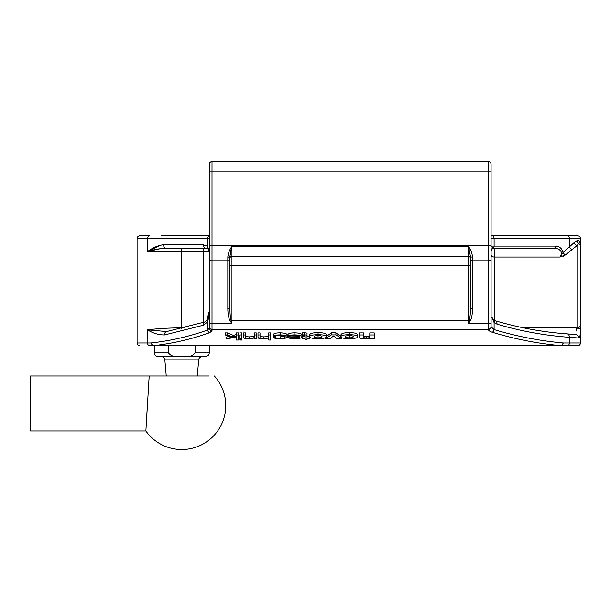 <?xml version="1.0" encoding="UTF-8"?>
<svg xmlns="http://www.w3.org/2000/svg" width="611" height="611" viewBox="0 0 611 611"><rect width="100%" height="100%" fill="white"/><g stroke="black" fill="none" stroke-linecap="round" stroke-linejoin="round"><path stroke-width="0.92" d="M563.113 256.353L565.496 254.879L560.05 257.048L561.685 253.634C561.203 250.319 558.683 248.486 554.124 248.135L494.528 248.135L554.124 248.135A2.062 1.459 90 0 0 555.575 246.073C559.661 246.416 562.158 248.578 563.067 252.572C562.158 248.578 559.661 246.416 555.575 246.073L494.108 246.073A2.062 1.459 90 0 1 493.36 247.883L494.528 248.135L494.528 320.408M491.091 235.762L567.436 235.762A2.75 1.948 90 0 1 569.376 238.511L580.45 238.511L580.45 240.23L578.693 243.537A3.437 3.215 0 0 1 580.45 246.34L580.206 328.695C580.542 334.408 580.022 337.516 578.648 338.02L569.376 337.318C544.76 335.538 520.618 331.147 496.957 324.128L494.108 322.623L491.893 317.56L491.091 317.56L491.099 326.801L494.108 329.589A2.75 1.902 106.8 0 1 492.168 332.216C489.762 331.46 488.487 330.528 488.349 329.413L488.342 161.525A2.75 2.75 0 0 1 491.091 164.275L491.091 171.836L491.091 164.275A2.75 2.75 0 0 0 488.342 161.525L212.017 161.525A2.75 2.75 0 0 0 209.268 164.275L209.268 251.572L208.061 248.96L205.831 248.135L166.108 248.135C159.135 248.593 152.949 249.739 147.549 251.572L161.151 248.501M578.625 240.283L577.227 240.734C579.358 239.894 580.435 239.733 580.45 240.23L580.45 253.634M491.091 284.566L491.091 254.917A3.437 2.131 180 0 0 494.528 257.048L560.05 257.048L563.067 252.572L574.149 242.59L577.227 240.734A3.437 3.124 75.4 0 0 578.693 243.537L577.013 245.607L565.496 254.879A3.437 1.909 42 0 1 563.067 252.572M576.837 331.185L575.868 327.863L580.45 328.901L580.45 342.992A2.75 2.75 0 0 1 577.701 345.742L567.436 345.742L577.701 345.742M574.966 337.715L578.648 338.02A3.437 3.269 95.5 0 0 575.707 334.599L567.191 333.889A3.437 2.429 94.1 0 1 569.376 337.318L569.376 342.992L580.45 342.992M209.268 238.511L137.093 238.511A2.75 2.75 0 0 1 139.843 235.762L149.649 235.762L139.843 235.762M161.151 235.762L209.268 235.762L161.151 235.762M181.773 248.135L203.769 248.135L203.769 251.572L181.773 251.572L181.773 248.135M161.151 244.927L147.549 251.572C152.62 247.753 157.928 245.462 163.473 244.698A3.437 2.635 90 0 0 166.108 248.135M163.473 244.698L203.196 244.698L207.656 246.348L209.268 251.572A3.437 3.437 0 0 0 208.061 248.96A3.437 2.307 130.5 0 1 207.656 246.348L203.196 244.698A3.437 2.635 90 0 0 205.831 248.135A3.437 3.437 0 0 1 206.113 248.15A3.437 3.437 0 0 0 205.831 248.135M208.061 248.96A3.437 3.437 0 0 1 209.268 251.572L209.268 326.801L209.268 314.39L207.656 321.982L203.196 325.258L164.58 334.943C158.723 334.996 153.048 333.3 147.549 329.871L166.65 331.552A3.437 2.62 80.6 0 0 164.58 334.943M168.46 345.742L195.085 345.742L195.085 352.906C192.847 355.801 189.677 356.946 185.584 356.328L177.961 356.328C173.845 356.939 170.675 355.801 168.46 352.906L168.46 345.742L149.649 345.742A2.75 2.108 -90 0 1 147.549 342.992L147.549 329.871C156.615 328.657 168.025 327.97 181.773 327.817L184.812 327.817M166.65 331.552L204.731 321.997A3.437 2.574 71.3 0 0 203.196 325.258M207.61 319.836C208.84 317.941 209.39 316.284 209.26 314.879C209.344 313.703 208.863 307.173 207.61 319.836A3.437 2.047 38.6 0 0 207.603 319.836A3.437 2.047 38.6 0 0 207.656 321.982L207.656 330.024L209.268 328.122L209.268 245.362L491.091 245.362L491.091 259.782L491.091 246.073L493.36 247.883A3.437 3.2 180 0 0 491.091 250.892L491.091 171.836L212.017 171.836L212.017 260.813L227.827 260.813L227.827 257.109C228.209 253.244 229.583 249.647 231.951 246.317L229.889 256.521L229.889 307.768C229.935 313.771 230.347 318.094 231.141 320.722L231.951 320.706L231.951 323.486L230.332 321.294C228.743 318.705 227.911 314.451 227.827 308.54L227.827 260.813A2.062 0.771 180 0 0 229.889 260.034M229.889 258.445A2.062 2.062 0 0 1 231.951 256.383L231.951 320.706L468.408 320.706L469.217 320.722L468.408 323.486L469.217 320.722C470.012 318.094 470.424 313.771 470.47 307.768L470.47 265.838L468.408 265.617L468.408 256.383A2.062 2.062 0 0 1 470.47 258.445A2.062 2.062 0 0 0 468.408 256.383L231.951 256.383A2.062 2.062 0 0 0 229.889 258.445M229.889 256.521A2.062 0.588 180 0 1 227.827 257.109M469.217 320.722A2.062 0.649 -145.2 0 0 470.027 321.294C471.616 318.705 472.448 314.451 472.532 308.54C472.448 314.451 471.616 318.705 470.027 321.294L468.408 323.486L468.408 265.617L229.889 265.838L229.889 307.768A2.062 0.771 180 0 1 227.827 308.54M231.141 320.722L231.951 323.486L231.141 320.722A2.062 0.649 145.2 0 1 230.332 321.294M491.42 249.525L491.091 251.572A3.437 3.437 0 0 1 494.528 248.135M561.601 254.42L560.05 257.048M574.149 242.59A3.437 2.612 50.7 0 0 577.013 245.607L577.013 328.023A3.437 3.368 0 0 0 580.45 324.655L580.45 324.739M580.206 328.695A3.437 3.185 0 0 0 580.45 327.519L580.45 327.022M492.054 317.56L493.803 319.912A3.437 2.123 128.1 0 1 494.108 322.623L494.108 329.589C516.738 336.417 539.818 340.885 563.357 342.992L561.379 345.734L567.436 345.742L195.085 345.742M492.168 332.216C514.798 339.105 537.886 343.611 561.425 345.734L563.357 342.992L561.517 345.742M491.091 317.56L491.893 317.56M493.803 319.912L495.506 320.828A3.437 2.375 106.5 0 1 496.957 324.128M491.091 253.634L491.091 250.892M571.804 249.456A3.437 2.131 52.4 0 1 569.376 246.729L569.376 238.511L491.091 238.511M579.197 242.865L580.007 241.513M577.013 245.607L578.693 243.537M492.168 235.762A2.75 1.948 90 0 1 494.108 238.511L494.108 246.073L491.091 246.073L491.091 251.572M230.714 251.32L231.951 246.317L231.951 256.383M470.47 260.034L470.47 307.768L470.47 256.521L468.408 246.317L470.47 256.521A2.062 0.588 180 0 0 472.532 257.109L472.532 260.813A2.062 0.771 180 0 1 470.47 260.034M471.173 251.419L468.675 246.768M561.425 345.734L152.872 345.734L150.78 342.992C170.102 340.93 189.066 336.608 207.656 330.024A2.75 2.054 -109.5 0 0 209.764 332.659C191.167 339.296 172.203 343.657 152.872 345.734L150.78 342.992L152.872 345.734M168.46 352.906L154.278 352.906L154.278 345.742L152.918 345.742L179.39 345.742L152.781 345.742M184.155 345.742L179.39 345.742M236.289 334.973L238.321 334.973L238.321 340.052L236.289 340.052L236.289 336.844L228.369 338.616L226.024 338.616L232.012 337.28L225.291 334.973L227.399 334.973L233.295 337.005L236.289 336.34L236.289 332.911L238.321 332.911L238.321 334.973M236.289 334.584L233.295 335.355L227.399 332.911L225.291 332.911L225.291 334.973M233.295 337.005L233.295 335.355M227.399 334.973L227.399 332.911M229.293 336.348L226.024 337.135L226.024 338.616M236.289 336.844L236.289 338.593M239.764 334.973L241.788 334.973L241.788 338.616L239.764 338.616L239.764 334.973M241.788 332.911L241.788 334.973L241.788 332.911L239.764 332.911M239.764 339.395L241.788 339.395L241.788 340.052L239.764 340.052L239.764 338.616M241.788 339.395L241.788 338.616M249.433 338.357C252.618 338.288 254.222 337.875 254.237 337.142L254.237 334.973L256.261 334.973L256.261 338.616L254.329 338.616L254.329 338.059L249.013 338.746L244.179 338.227L243.529 337.318L243.529 332.911L245.553 332.911L245.553 337.249C245.232 337.944 246.523 338.311 249.433 338.357L249.433 336.86C246.531 336.821 245.232 336.409 245.553 335.638M243.529 334.973L245.553 334.973M254.237 335.508C254.222 336.34 252.626 336.783 249.433 336.86M254.237 334.973L254.237 332.911L256.261 332.911L256.261 334.973M268.71 334.973L270.734 334.973L270.734 340.052L268.71 340.052L268.71 338.074L263.433 338.746L258.644 338.227L258.002 337.211L258.002 334.973L260.026 334.973L260.026 337.203C259.644 337.914 260.928 338.303 263.876 338.357C267.06 338.28 268.672 337.875 268.71 337.142L268.71 332.911L270.734 332.911L270.734 334.973M268.71 335.508C268.672 336.333 267.068 336.783 263.876 336.86C260.928 336.798 259.644 336.378 260.026 335.584M263.876 338.357L263.876 336.86M260.026 334.973L260.026 332.911L258.002 332.911L258.002 334.973M268.71 338.074L268.71 338.593M279.991 335.294C277.386 335.324 275.844 335.63 275.362 336.21L273.338 336.21C273.972 335.355 276.225 334.927 280.105 334.904C284.909 335.042 287.285 335.668 287.231 336.798C287.323 337.959 284.917 338.609 280.014 338.746C276.317 338.731 274.186 338.318 273.629 337.509L275.653 337.509C276.141 338.051 277.623 338.334 280.098 338.357C283.657 338.211 285.36 337.707 285.207 336.844C285.36 335.966 283.626 335.447 279.991 335.294M284.634 336.058L280.098 336.86L280.098 338.357M275.653 337.509L275.653 335.951M273.629 337.509L273.629 336.21M287.231 336.798L287.231 335.126C287.3 333.789 284.925 333.026 280.105 332.835C276.241 332.865 273.98 333.4 273.338 334.431L273.338 336.21M280.105 334.904L280.105 332.835M294.808 338.357C298.031 338.28 299.734 337.868 299.932 337.119L289.835 337.119C289.958 337.86 291.615 338.28 294.808 338.357L294.808 337.119M301.994 336.814C302.094 337.967 299.695 338.616 294.792 338.746C290.042 338.624 287.72 338.005 287.812 336.89L299.963 336.707C300.001 335.874 298.252 335.401 294.716 335.294C292.15 335.309 290.584 335.592 290.004 336.142L288.048 336.142L288.048 334.347C288.85 333.362 291.119 332.858 294.861 332.835L294.861 334.904C299.703 335.034 302.078 335.668 301.994 336.814L301.994 335.134C302.086 333.789 299.711 333.018 294.861 332.835M288.048 336.142C288.835 335.332 291.103 334.92 294.861 334.904M288.048 335.042L287.812 336.73M331.368 334.904L335.905 334.904L341.87 338.631L336.959 338.631L333.553 335.958L330.116 338.631L325.434 338.631L331.368 334.904L331.368 332.827L326.48 336.44M325.434 338.631L325.434 337.791M341.87 338.631L341.87 337.746M340.923 336.516L335.905 332.827L331.368 332.827M335.905 334.904L335.905 332.827M349.332 337.86C352.089 337.761 353.395 337.371 353.234 336.707C353.402 336.035 352.096 335.645 349.332 335.546C346.582 335.653 345.291 336.035 345.452 336.707C345.291 337.371 346.582 337.753 349.332 337.86L349.332 336.317M349.332 334.706C354.8 334.79 357.603 335.454 357.74 336.707C357.595 337.952 354.792 338.616 349.332 338.7C343.871 338.616 341.068 337.952 340.923 336.707C341.06 335.454 343.863 334.79 349.332 334.706L349.332 332.583C343.871 332.712 341.075 333.522 340.923 335.011L340.923 336.707M357.74 336.707L357.74 335.011C357.611 333.522 354.808 332.712 349.332 332.583M369.8 334.973L374.238 334.973L374.238 338.7L369.884 338.7L369.884 338.257L364.866 338.807C361.223 338.777 359.39 338.349 359.39 337.516L359.39 334.973L363.835 334.973L363.835 337.226C363.66 337.677 364.515 337.929 366.394 337.975C368.578 337.944 369.708 337.677 369.8 337.188L369.8 332.911L374.238 332.911L374.238 334.973M369.8 335.561C369.716 336.119 368.586 336.409 366.394 336.44C364.515 336.394 363.66 336.119 363.835 335.607M366.394 337.975L366.394 336.44M363.835 334.973L363.835 332.911L359.39 332.911L359.39 334.973M369.884 338.7L369.884 338.257M318.071 337.86C320.836 337.761 322.134 337.371 321.982 336.707C322.142 336.035 320.836 335.645 318.071 335.546C315.322 335.653 314.031 336.035 314.199 336.707C314.031 337.371 315.322 337.753 318.071 337.86L318.071 336.317M318.071 334.706C323.54 334.79 326.343 335.454 326.48 336.707C326.343 337.952 323.54 338.616 318.071 338.7C312.611 338.616 309.808 337.952 309.662 336.707C309.808 335.454 312.603 334.79 318.071 334.706L318.071 332.583C312.618 332.712 309.815 333.522 309.662 335.011L309.662 336.707M326.48 336.707L326.48 335.011C326.358 333.522 323.547 332.712 318.071 332.583M307.028 335.615L307.028 338.28L309.242 338.624L307.028 338.624L307.028 339.67L305.149 339.67L305.149 338.624L302.147 338.624L302.147 336.768L305.149 336.768L305.149 335.615L302.147 335.21L302.147 332.896L304.461 332.796L304.461 334.881C306.371 334.912 307.226 335.156 307.028 335.615L307.028 333.713C307.226 333.148 306.371 332.842 304.461 332.796M302.147 338.28L305.149 338.28L305.149 335.615M302.147 334.958L304.461 334.881M309.242 338.28L309.242 336.768L307.028 336.768M307.028 339.67L307.028 338.624M305.149 339.67L305.149 338.624M209.268 259.782A2.75 1.031 180 0 0 212.017 260.813L212.017 330.742L209.764 332.659M491.091 326.641A2.75 2.551 180 0 1 488.342 329.192M470.47 307.768A2.062 0.771 180 0 0 472.532 308.54L472.532 260.813L488.342 260.813A2.75 1.031 180 0 0 491.091 259.782L491.091 322.455A2.75 1.031 180 0 1 488.342 323.486L468.408 323.486M468.408 256.383L468.408 246.317C470.776 249.647 472.15 253.244 472.532 257.109M212.017 330.742A2.75 2.62 180 0 1 209.268 328.122L209.268 326.801A2.75 2.612 180 0 0 212.017 329.413L488.349 329.413A2.75 2.612 174.1 0 0 491.099 326.801M567.436 235.762L577.701 235.762C579.388 235.945 580.305 236.862 580.45 238.511M152.918 345.742L209.268 345.742L209.268 352.906L195.085 352.906M154.278 375.986L149.191 375.986L145.876 430.976L30.55 430.976L30.55 375.986L209.268 375.986M145.991 429.059L147.182 408.629M145.876 430.976A43.992 43.992 0 0 0 225.765 405.544A43.992 43.992 0 0 0 214.354 375.986M148.206 391.811L148.397 388.634M148.504 386.923L148.656 384.456M148.664 384.35L149.046 378.285M166.253 375.986L164.84 359.833A3.437 3.437 0 0 0 161.716 356.709L157.417 356.328A3.437 3.437 0 0 1 154.278 352.906M197.292 375.986L198.705 359.833A3.437 3.437 0 0 1 201.829 356.709L206.128 356.328L185.584 356.328M181.773 328.542L181.773 251.572L147.549 251.572L147.549 238.511A2.75 2.108 -90 0 1 149.649 235.762M207.656 246.348L207.656 238.511A2.75 2.108 -90 0 1 209.268 235.846M209.268 251.572L203.769 251.572L203.769 322.325M209.268 322.455A2.75 1.031 180 0 0 212.017 323.486L231.951 323.486M566.947 333.889A3.437 2.429 94.1 0 1 567.191 333.889C543.057 332.17 519.167 327.817 495.506 320.828M563.357 342.992L569.376 342.992A2.75 1.948 90 0 1 567.436 345.742M575.868 327.863L523.574 327.863M137.093 238.511L137.093 342.992L150.78 342.992M468.408 246.317L231.951 246.317M212.017 161.525L212.017 171.836L209.268 171.836M201.829 356.709L161.716 356.709M198.705 359.833L164.84 359.833M177.961 356.328L157.417 356.328M208.443 249.341L208.977 250.189M204.731 321.997L207.603 319.836M137.093 342.992C137.238 344.65 138.155 345.566 139.843 345.742M209.268 352.906C209.107 354.854 208.061 355.999 206.128 356.328"/></g></svg>
